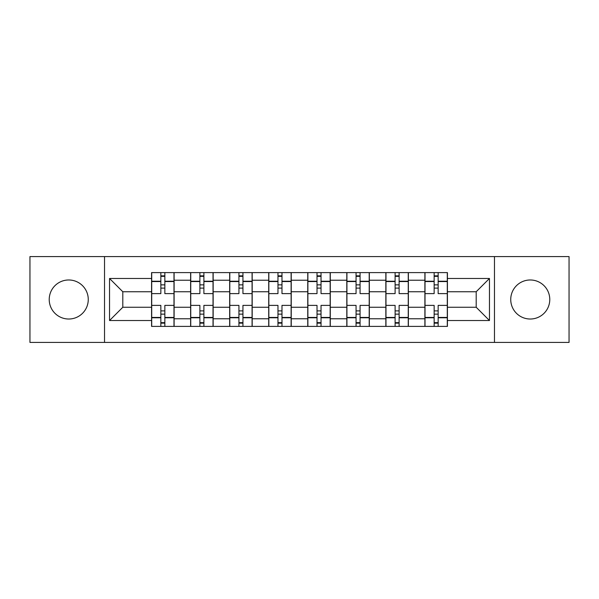 <?xml version="1.0" encoding="UTF-8"?>
<svg xmlns="http://www.w3.org/2000/svg" width="599" height="599" viewBox="0 0 599 599"><rect width="100%" height="100%" fill="white"/><g stroke="black" fill="none" stroke-linecap="round" stroke-linejoin="round"><path stroke-width="0.9" d="M530.257 279.98A19.52 19.52 0 0 0 510.737 299.5A19.52 19.52 0 0 0 530.257 319.02A19.52 19.52 0 0 0 549.777 299.5A19.52 19.52 0 0 0 530.257 279.98M68.743 279.98A19.52 19.52 0 0 0 49.223 299.5A19.52 19.52 0 0 0 68.743 319.02A19.52 19.52 0 0 0 88.263 299.5A19.52 19.52 0 0 0 68.743 279.98M494.467 342.426L569.05 342.426L569.05 256.574L29.95 256.574L29.95 342.426L494.467 342.426L494.467 256.574M190.632 326.403L190.632 280.227L174.107 280.227L174.107 326.403M174.107 280.227L174.107 272.597M190.632 280.227L190.632 272.597M213.154 272.597L213.154 326.403M229.672 326.403L229.672 272.597M252.194 272.597L252.194 326.403M268.719 326.403L268.719 272.597M291.241 272.597L291.241 326.403M307.759 326.403L307.759 272.597M330.281 272.597L330.281 326.403M346.806 326.403L346.806 272.597M369.328 272.597L369.328 326.403M385.846 326.403L385.846 272.597M408.368 272.597L408.368 326.403M424.893 326.403L424.893 272.597M424.893 307.257L408.368 307.257M385.846 307.257L369.328 307.257M346.806 307.257L330.281 307.257M307.759 307.257L291.241 307.257M268.719 307.257L252.194 307.257M229.672 307.257L213.154 307.257M190.632 307.257L174.107 307.257M424.893 291.743L408.368 291.743M385.846 291.743L369.328 291.743M346.806 291.743L330.281 291.743M307.759 291.743L291.241 291.743M268.719 291.743L252.194 291.743M229.672 291.743L213.154 291.743M190.632 291.743L174.107 291.743M122.802 307.257L151.584 307.257L151.584 291.743L122.802 291.743L122.802 307.257L109.542 320.525L109.542 278.475L151.584 278.475L151.584 291.743M447.416 291.743L447.416 307.257L476.198 307.257L476.198 291.743L447.416 291.743L447.416 272.597L151.584 272.597L151.584 278.475M447.416 278.475L489.458 278.475L489.458 320.525L447.416 320.525L447.416 307.257M151.584 307.257L151.584 326.403L447.416 326.403L447.416 320.525M151.584 320.525L109.542 320.525M104.533 342.426L104.533 256.574M164.852 322.651L160.846 322.651M160.846 276.349L164.852 276.349M203.892 322.651L199.886 322.651M199.886 276.349L203.892 276.349M242.939 322.651L238.934 322.651M238.934 276.349L242.939 276.349M281.979 322.651L277.973 322.651M277.973 276.349L281.979 276.349M321.027 322.651L317.021 322.651M317.021 276.349L321.027 276.349M360.066 322.651L356.061 322.651M356.061 276.349L360.066 276.349M399.114 322.651L395.108 322.651M395.108 276.349L399.114 276.349M438.154 322.651L434.148 322.651M434.148 276.349L438.154 276.349M109.542 278.475L122.802 291.743M476.198 307.257L489.458 320.525M476.198 291.743L489.458 278.475M173.987 326.403L173.987 293.615L164.852 293.615L164.852 272.597M160.846 272.597L160.846 293.615L151.712 293.615L151.712 272.597M173.987 293.615L173.987 272.597M151.712 326.403L151.712 305.385L160.846 305.385L160.846 326.403M164.852 326.403L164.852 305.385L173.987 305.385M160.846 288.112L164.852 288.112M151.712 305.385L151.712 293.615M164.852 310.888L160.846 310.888M164.852 323.153L160.846 323.153M160.846 314.138L164.852 314.138M164.852 284.862L160.846 284.862M160.846 275.847L164.852 275.847M213.027 326.403L213.027 293.615L203.892 293.615L203.892 272.597M199.886 272.597L199.886 293.615L190.752 293.615L190.752 272.597M213.027 293.615L213.027 272.597M190.752 326.403L190.752 305.385L199.886 305.385L199.886 326.403M203.892 326.403L203.892 305.385L213.027 305.385M199.886 288.112L203.892 288.112M190.752 305.385L190.752 293.615M203.892 310.888L199.886 310.888M203.892 323.153L199.886 323.153M199.886 314.138L203.892 314.138M203.892 284.862L199.886 284.862M199.886 275.847L203.892 275.847M252.074 326.403L252.074 293.615L242.939 293.615L242.939 272.597M238.934 272.597L238.934 293.615L229.799 293.615L229.799 272.597M252.074 293.615L252.074 272.597M229.799 326.403L229.799 305.385L238.934 305.385L238.934 326.403M242.939 326.403L242.939 305.385L252.074 305.385M238.934 288.112L242.939 288.112M229.799 305.385L229.799 293.615M242.939 310.888L238.934 310.888M242.939 323.153L238.934 323.153M238.934 314.138L242.939 314.138M242.939 284.862L238.934 284.862M238.934 275.847L242.939 275.847M291.114 326.403L291.114 293.615L281.979 293.615L281.979 272.597M277.973 272.597L277.973 293.615L268.839 293.615L268.839 272.597M291.114 293.615L291.114 272.597M268.839 326.403L268.839 305.385L277.973 305.385L277.973 326.403M281.979 326.403L281.979 305.385L291.114 305.385M277.973 288.112L281.979 288.112M268.839 305.385L268.839 293.615M281.979 310.888L277.973 310.888M281.979 323.153L277.973 323.153M277.973 314.138L281.979 314.138M281.979 284.862L277.973 284.862M277.973 275.847L281.979 275.847M330.161 326.403L330.161 293.615L321.027 293.615L321.027 272.597M317.021 272.597L317.021 293.615L307.886 293.615L307.886 272.597M330.161 293.615L330.161 272.597M307.886 326.403L307.886 305.385L317.021 305.385L317.021 326.403M321.027 326.403L321.027 305.385L330.161 305.385M317.021 288.112L321.027 288.112M307.886 305.385L307.886 293.615M321.027 310.888L317.021 310.888M321.027 323.153L317.021 323.153M317.021 314.138L321.027 314.138M321.027 284.862L317.021 284.862M317.021 275.847L321.027 275.847M369.201 326.403L369.201 293.615L360.066 293.615L360.066 272.597M356.061 272.597L356.061 293.615L346.926 293.615L346.926 272.597M369.201 293.615L369.201 272.597M346.926 326.403L346.926 305.385L356.061 305.385L356.061 326.403M360.066 326.403L360.066 305.385L369.201 305.385M356.061 288.112L360.066 288.112M346.926 305.385L346.926 293.615M360.066 310.888L356.061 310.888M360.066 323.153L356.061 323.153M356.061 314.138L360.066 314.138M360.066 284.862L356.061 284.862M356.061 275.847L360.066 275.847M408.248 326.403L408.248 293.615L399.114 293.615L399.114 272.597M395.108 272.597L395.108 293.615L385.973 293.615L385.973 272.597M408.248 293.615L408.248 272.597M385.973 326.403L385.973 305.385L395.108 305.385L395.108 326.403M399.114 326.403L399.114 305.385L408.248 305.385M395.108 288.112L399.114 288.112M385.973 305.385L385.973 293.615M399.114 310.888L395.108 310.888M399.114 323.153L395.108 323.153M395.108 314.138L399.114 314.138M399.114 284.862L395.108 284.862M395.108 275.847L399.114 275.847M447.288 326.403L447.288 293.615L438.154 293.615L438.154 272.597M434.148 272.597L434.148 293.615L425.013 293.615L425.013 272.597M447.288 293.615L447.288 272.597M425.013 326.403L425.013 305.385L434.148 305.385L434.148 326.403M438.154 326.403L438.154 305.385L447.288 305.385M434.148 288.112L438.154 288.112M425.013 305.385L425.013 293.615M438.154 310.888L434.148 310.888M438.154 323.153L434.148 323.153M434.148 314.138L438.154 314.138M438.154 284.862L434.148 284.862M434.148 275.847L438.154 275.847M385.846 280.227L369.328 280.227M346.806 280.227L330.281 280.227M307.759 280.227L291.241 280.227M268.719 280.227L252.194 280.227M229.672 280.227L213.154 280.227M424.893 280.227L408.368 280.227M385.846 318.773L369.328 318.773M346.806 318.773L330.281 318.773M307.759 318.773L291.241 318.773M268.719 318.773L252.194 318.773M229.672 318.773L213.154 318.773M190.632 318.773L174.107 318.773M424.893 318.773L408.368 318.773M173.987 281.231L164.852 281.231M160.846 281.231L151.712 281.231M160.846 281.56L151.712 281.56M160.846 317.44L151.712 317.44M160.846 317.769L151.712 317.769M173.987 317.769L164.852 317.769M173.987 281.56L164.852 281.56M173.987 317.44L164.852 317.44M213.027 281.231L203.892 281.231M199.886 281.231L190.752 281.231M199.886 281.56L190.752 281.56M199.886 317.44L190.752 317.44M199.886 317.769L190.752 317.769M213.027 317.769L203.892 317.769M213.027 281.56L203.892 281.56M213.027 317.44L203.892 317.44M252.074 281.231L242.939 281.231M238.934 281.231L229.799 281.231M238.934 281.56L229.799 281.56M238.934 317.44L229.799 317.44M238.934 317.769L229.799 317.769M252.074 317.769L242.939 317.769M252.074 281.56L242.939 281.56M252.074 317.44L242.939 317.44M291.114 281.231L281.979 281.231M277.973 281.231L268.839 281.231M277.973 281.56L268.839 281.56M277.973 317.44L268.839 317.44M277.973 317.769L268.839 317.769M291.114 317.769L281.979 317.769M291.114 281.56L281.979 281.56M291.114 317.44L281.979 317.44M330.161 281.231L321.027 281.231M317.021 281.231L307.886 281.231M317.021 281.56L307.886 281.56M317.021 317.44L307.886 317.44M317.021 317.769L307.886 317.769M330.161 317.769L321.027 317.769M330.161 281.56L321.027 281.56M330.161 317.44L321.027 317.44M369.201 281.231L360.066 281.231M356.061 281.231L346.926 281.231M356.061 281.56L346.926 281.56M356.061 317.44L346.926 317.44M356.061 317.769L346.926 317.769M369.201 317.769L360.066 317.769M369.201 281.56L360.066 281.56M369.201 317.44L360.066 317.44M408.248 281.231L399.114 281.231M395.108 281.231L385.973 281.231M395.108 281.56L385.973 281.56M395.108 317.44L385.973 317.44M395.108 317.769L385.973 317.769M408.248 317.769L399.114 317.769M408.248 281.56L399.114 281.56M408.248 317.44L399.114 317.44M447.288 281.231L438.154 281.231M434.148 281.231L425.013 281.231M434.148 281.56L425.013 281.56M434.148 317.44L425.013 317.44M434.148 317.769L425.013 317.769M447.288 317.769L438.154 317.769M447.288 281.56L438.154 281.56M447.288 317.44L438.154 317.44"/></g></svg>
